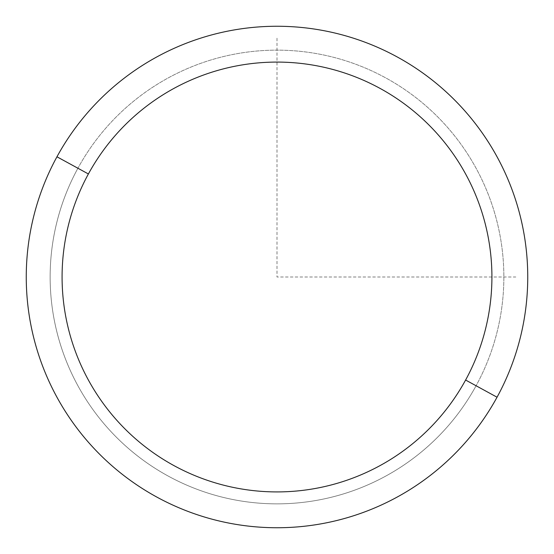 <?xml version="1.0" encoding="UTF-8"?>
<svg xmlns="http://www.w3.org/2000/svg" width="554" height="554" viewBox="0 0 554 554"><rect width="100%" height="100%" fill="white"/><g stroke="black" fill="none" stroke-linecap="round" stroke-linejoin="round"><path stroke-width="0.42" stroke-dasharray="2.77 2.08" d="M56.951 156.789A250.74 250.74 0 0 1 397.211 56.951A250.74 250.74 0 0 1 497.049 397.211A250.74 250.74 0 0 1 156.789 497.049A250.74 250.74 0 0 1 56.951 156.789A250.74 250.74 0 0 0 156.789 497.049A250.74 250.74 0 0 0 497.049 397.211L476.087 385.764A226.863 226.863 0 0 0 385.764 77.913A226.863 226.863 0 0 0 77.913 168.236A226.863 226.863 0 0 0 168.236 476.087A226.863 226.863 0 0 0 476.087 385.764A226.863 226.863 0 0 1 168.236 476.087A226.863 226.863 0 0 1 77.913 168.236L56.951 156.789L77.913 168.236A226.863 226.863 0 0 1 385.764 77.913A226.863 226.863 0 0 1 476.087 385.764L497.049 397.211A250.74 250.74 0 0 0 397.211 56.951A250.74 250.74 0 0 0 56.951 156.789M277 38.198L277 277L515.802 277"/><path stroke-width="0.83" d="M497.049 397.211L465.609 380.037A214.924 214.924 0 0 0 380.037 88.391A214.924 214.924 0 0 0 88.391 173.963L56.951 156.789A250.74 250.74 0 0 1 397.211 56.951A250.74 250.74 0 0 1 497.049 397.211A250.74 250.74 0 0 1 156.789 497.049A250.74 250.74 0 0 1 56.951 156.789L88.391 173.963A214.924 214.924 0 0 0 173.963 465.609A214.924 214.924 0 0 0 465.609 380.037L497.049 397.211A250.74 250.74 0 0 0 397.211 56.951A250.74 250.74 0 0 0 56.951 156.789A250.74 250.74 0 0 0 156.789 497.049A250.74 250.74 0 0 0 497.049 397.211M465.609 380.037A214.924 214.924 0 0 1 173.963 465.609A214.924 214.924 0 0 1 88.391 173.963A214.924 214.924 0 0 1 380.037 88.391A214.924 214.924 0 0 1 465.609 380.037"/></g></svg>
